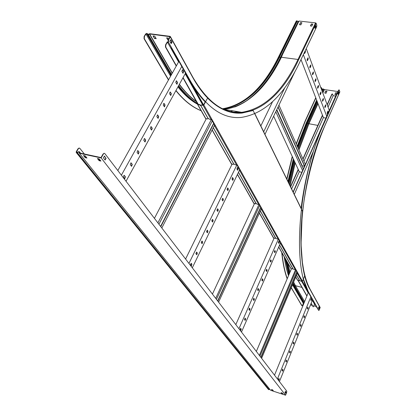 <?xml version="1.0" encoding="UTF-8"?>
<svg xmlns="http://www.w3.org/2000/svg" width="416" height="416" viewBox="0 0 416 416"><rect width="100%" height="100%" fill="white"/><g stroke="black" fill="none" stroke-linecap="round" stroke-linejoin="round"><path stroke-width="0.62" d="M315.068 304.366L314.543 304.226L313.258 306.862L311.142 303.274M168.319 41.959L167.3 41.824L165.532 44.902L165.828 44.938L165.745 47.044L165.448 47.003L165.532 44.902M165.828 44.938L167.44 42.13L178.558 61.937M168.496 42.266L167.44 42.13M171.584 42.39L170.409 42.234M171.434 42.656L170.581 42.541M306.951 295.89L298.262 280.571M198.219 104.27L183.076 77.584M176.389 65.806L165.745 47.044M185.188 73.752L202.743 105.035M301.782 281.486L308.178 292.885M312.343 300.305L314.543 304.226M313.196 306.847L311.069 303.451M306.878 296.072L298.043 280.514M291.418 268.845L256.339 351.432M197.527 104.343L205.546 118.446L207.267 118.914L208 118.752L207.953 118.31L200.86 105.752L199.233 104.723L199.368 104.468L197.777 104.125L182.946 77.818M176.259 66.045L165.448 47.003M317.252 307.949L302.38 281.393M200.996 105.201L203.585 104.941L171.111 46.94M317.008 307.83L302.25 281.486M297.7 273.364L295.703 269.802M280.81 243.22L278.548 239.19M261.716 209.144L259.142 204.547M239.959 170.31L236.995 165.022M214.937 125.648L211.494 119.512M203.414 105.092L171.314 47.798M99.518 160.404L99.887 159.76M99.242 160.29L99.689 159.505M259.964 356.164L296.083 270.483M259.366 355.384L295.469 269.859M261.607 358.316L297.471 272.958M261.019 357.547L296.977 272.074M260.858 357.328L296.837 271.825M308.682 292.968L308.199 292.843L274.518 375.17M279.432 381.586L312.53 299.842M282.589 369.226L282.064 370.521L282.584 371.16L283.026 369.814L282.459 369.184M278.845 378.446L278.314 379.761L278.84 380.385L279.287 379.028L278.72 378.404M277.436 378.986L310.846 296.826M286.296 360.095L285.776 361.379L286.291 362.029L286.723 360.698L286.161 360.053M289.968 351.057L289.448 352.331L289.957 352.992L290.384 351.671L289.822 351.016M293.597 342.108L293.088 343.372L293.587 344.048L294.008 342.732L293.452 342.066M297.196 333.252L296.686 334.5L297.185 335.187L297.596 333.882L297.04 333.206M300.752 324.485L300.253 325.718L300.742 326.42L301.148 325.125L300.596 324.438M304.278 315.801L303.784 317.023L304.268 317.736L304.668 316.451L304.117 315.754M307.767 307.2L307.278 308.412L307.757 309.135L308.152 307.861L307.606 307.159M311.225 298.688L310.736 299.889L311.21 300.622L311.6 299.359L311.054 298.646M282.412 369.205L282.807 369.746L282.464 371.062M278.668 378.43L279.074 378.96L278.715 380.286M286.114 360.074L286.51 360.63L286.166 361.93M289.78 351.036L290.17 351.603L289.838 352.893M293.41 342.087L293.795 342.67L293.472 343.949M297.008 333.232L297.383 333.824L297.066 335.088M300.565 324.459L300.94 325.062L300.628 326.321M304.086 315.775L304.455 316.394L304.153 317.637M307.575 307.174L307.939 307.804L307.642 309.041M311.033 298.662L311.392 299.302L311.095 300.524M216.46 299.348L259.678 205.509M215.686 298.34L258.924 204.61M212.436 294.096L254.436 203.642M218.592 302.136L261.456 208.676M217.833 301.142L260.822 207.548M217.651 300.908L260.671 207.282M158.938 224.234L212.28 120.905M157.898 222.872L211.338 119.569M154.43 218.343L206.3 118.742M161.814 227.989L214.63 125.102M160.789 226.647L213.788 123.604M160.597 226.398L213.637 123.328M241.488 332.036L280.566 242.788M245.133 318.188L244.509 319.608L245.19 320.434L245.69 318.937L244.936 318.126M240.687 328.307L240.058 329.748L240.744 330.554L241.254 329.046L240.495 328.25M238.945 328.718L278.32 239.247M249.532 308.178L248.914 309.587L249.584 310.424L250.073 308.942L249.324 308.121L249.834 308.875L249.444 310.331M253.874 298.288L253.266 299.681L253.926 300.534L254.405 299.062L253.661 298.225M258.17 288.506L257.566 289.884L258.222 290.753L258.695 289.297L257.951 288.444L258.456 289.229L258.081 290.659M262.418 278.834L261.82 280.197L262.47 281.081L262.928 279.635L262.189 278.777L262.694 279.573L262.33 280.987M266.62 269.272L266.027 270.618L266.666 271.518L267.119 270.083L266.62 269.272L266.885 270.026L266.531 271.424M270.769 259.818L270.187 261.149L270.821 262.059L271.263 260.64L270.769 259.818L271.029 260.582L270.681 261.971M274.877 250.463L274.3 251.779L274.924 252.704L275.361 251.3L274.877 250.463L275.132 251.243L274.789 252.621M278.944 241.218L278.372 242.518L278.985 243.459L279.417 242.06L278.71 241.16L279.183 242.003L278.85 243.37M235.81 324.62L274.066 238.248M244.915 318.136L245.45 318.869L245.05 320.341M240.469 328.26L241.015 328.978L240.604 330.46M253.646 298.236L254.171 299L253.786 300.44M192.306 267.81L239.673 169.806M196.612 252.065L195.848 253.635L196.778 254.738L197.335 253.053L196.612 252.065L197.075 252.985L196.596 254.654M191.178 263.25L190.408 264.846L191.355 265.928L191.922 264.228L191.178 263.25L191.656 264.155L191.168 265.84M188.952 263.427L236.803 165.09M201.968 241.02L201.214 242.575L202.134 243.693L202.68 242.029L201.968 241.02L202.415 241.961L201.958 243.61M207.256 230.126L206.513 231.655L207.423 232.794L207.953 231.145L207.256 230.126L207.693 231.083L207.246 232.716M212.477 219.367L211.744 220.88L212.638 222.035L213.158 220.402L212.477 219.367L212.898 220.34L212.462 221.957M217.63 208.749L216.908 210.241L217.792 211.416L218.301 209.799L217.63 208.749L218.036 209.737L217.615 211.338M222.716 198.266L222.004 199.742L222.877 200.933L223.371 199.326L222.716 198.266L223.111 199.269L222.7 200.855M227.739 187.918L227.032 189.374L227.895 190.58L228.384 188.989L227.739 187.918L228.124 188.937L227.724 190.507M232.7 177.7L232.476 177.554L232.003 179.135L232.851 180.362L233.329 178.786L232.7 177.7L233.069 178.729L232.679 180.284M237.593 167.612L237.375 167.461L236.907 169.026L237.744 170.269L238.212 168.704L237.593 167.612L237.952 168.652L237.578 170.196M185.588 259.038L232.055 164.174M179.26 61.974L178.589 61.875L117.827 170.539M126.022 181.241L185.52 73.148M131.253 163.01L130.9 162.828L130.286 164.757L131.643 166.301L132.257 164.377L131.253 163.01L131.96 164.31L131.404 166.234M124.368 175.458L124.015 175.282L123.386 177.237L124.764 178.755L125.393 176.805L124.368 175.458L125.091 176.738L124.514 178.682M121.389 175.193L181.776 66.466M138.039 150.753L137.68 150.561L137.088 152.474L138.424 154.045L139.017 152.136L138.039 150.753L138.72 152.074L138.185 153.972M144.716 138.684L144.357 138.486L143.78 140.379L145.096 141.97L145.673 140.083L144.716 138.684L145.376 140.026L144.862 141.903M151.299 126.797L150.935 126.594L150.374 128.466L151.668 130.083L152.23 128.211L151.299 126.797L151.939 128.154L151.44 130.016M157.778 115.092L157.409 114.878L156.868 116.735L158.142 118.368L158.688 116.516L157.778 115.092L158.397 116.464L157.914 118.305M164.159 103.558L163.795 103.34L163.264 105.175L164.518 106.834L165.053 104.998L164.159 103.558L164.757 104.952L164.294 106.772M170.446 92.196L170.082 91.972L169.562 93.792L170.804 95.467L171.319 93.652L170.446 92.196L171.028 93.605L170.581 95.404M176.644 81L176.275 80.766L175.77 82.571L176.992 84.266L177.497 82.467L176.644 81L177.206 82.425L176.774 84.204M182.749 69.966L182.38 69.732L181.891 71.516L183.092 73.232L183.581 71.448L182.749 69.966L183.295 71.406L182.874 73.169M297.232 273.53L297.918 273.468L295.823 269.724L294.211 269.547L292.973 268.871M201.776 104.868L201.64 105.128L203.102 105.373L203.861 104.988L207.085 98.878L207.99 98.493C219.003 109.262 230.381 114.119 242.133 113.053L253.141 110.516L302.453 211.354C299.832 237.229 300.586 258.456 304.715 275.038L304.559 276.245L302.484 281.242L301.922 281.523L299.577 280.561M214.24 125.856L215.207 125.752L211.656 119.408L209.638 119.33L208.047 118.326L200.954 105.768L200.907 105.3L201.64 105.128M239.34 170.503L240.214 170.414L237.141 164.928L235.243 164.814L233.776 163.904L213.314 127.66M261.16 209.326L261.96 209.248L259.277 204.454L257.483 204.318L256.126 203.486L238.493 172.255M280.301 243.391L281.039 243.324L278.678 239.101L276.978 238.945L275.714 238.181L260.38 211.021M295.771 269.76L297.768 273.322L297.32 273.317M211.588 119.46L215.025 125.596L214.37 125.601M237.078 164.975L240.037 170.258L239.455 170.258M259.22 204.5L261.794 209.092L261.264 209.092M278.626 239.148L280.878 243.173L280.4 243.168M279.583 245.034L293.025 268.845M296.566 275.116L299.629 280.545M296.312 20.982L296.878 20.816L298.121 21.544L298.984 21.05L315.567 22.87L316.129 23.254L316.8 25.199L316.67 26.775L299.608 62.473C283.889 95.576 264.394 113.896 241.119 117.437C222.867 119.163 206.185 107.396 191.074 82.124L190.783 82.082C195.265 90.028 200.065 96.632 205.192 101.894L203.585 104.941M294.622 195.083L292.609 190.928M263.344 131.056L265.803 136.131M327.262 104.92L332.01 94.286L332.358 93.907L332.587 94.125L333.154 95.701L328.073 107.104M335.681 96.08L333.154 95.701M290.638 186.898L298.34 169.66M303.03 159.156L322.566 115.43M323.398 117.593L303.956 161.231M299.286 171.709L291.621 188.911M290.508 186.628L298.215 169.385M302.91 158.881L322.452 115.144M327.153 104.629L331.791 94.25L332.275 93.933M294.289 194.412L313.201 151.674M336.768 94.567L336.201 94.91L336.544 94.531M293.244 192.27L336.424 94.947M293.114 192L336.201 94.91M264.956 134.399L295.329 70.876M263.682 131.789L284.944 87.464M260.842 125.934L272.532 101.743M325.92 118.071L323.43 117.666L301.002 59.556M327.772 112.367L327.33 112.294M329.311 110.427L306.254 48.563M324.87 106.371L324.948 107.531L325.203 107.255L325.785 105.955L325.707 104.79L324.87 106.371M327.21 112.57L327.283 113.719L327.538 113.438L328.11 112.148L328.037 110.999L327.21 112.57M326.732 116.246L303.337 54.673M322.483 100.048L322.566 101.228L322.826 100.953L323.414 99.642L323.331 98.467L322.483 100.048M320.055 93.605L320.143 94.801L320.403 94.526L321.001 93.21L320.913 92.014L320.055 93.605M317.58 87.038L317.673 88.249L317.933 87.974L318.536 86.653L318.443 85.441L317.58 87.038M315.052 80.34L315.151 81.567L315.411 81.297L316.025 79.966L315.926 78.738L315.052 80.34M312.473 73.507L312.577 74.755L312.842 74.48L313.466 73.148L313.357 71.9L312.473 73.507M309.847 66.539L309.956 67.803L310.222 67.532L310.851 66.191L310.742 64.922L309.847 66.539M307.164 59.426L307.284 60.71L307.549 60.44L308.188 59.093L308.069 57.803L307.164 59.426M304.288 52.676L304.554 53.472L304.819 53.206L305.464 51.849L305.308 50.549M325.608 104.837L325.556 105.919L324.818 107.453M327.943 111.046L327.153 113.636M323.237 98.509L323.185 99.611L322.436 101.15M320.814 92.061L320.767 93.179L320.008 94.723M318.349 85.483L318.302 86.622L317.533 88.171M315.832 78.78L315.791 79.934L315.011 81.494M313.264 71.942L313.227 73.112L312.442 74.682M310.643 64.964L310.612 66.16L309.816 67.73M307.97 57.845L307.944 59.062L307.138 60.637M305.271 50.622L305.224 51.818L304.403 53.404M277.997 107.13L304.533 166.265L302.214 165.828L302.063 166.171M301.865 172.281L299.317 171.777L273.66 116.204M303.332 168.969L276.63 109.996M302.598 170.617L275.792 111.743M305.365 164.388L278.944 105.149M304.637 166.031L278.117 106.881M276.801 109.637L302.214 165.828M206.04 119.241L205.681 118.602M197.642 103.693L197.777 104.478L199.233 104.723M296.54 275.179L299.582 280.696L297.539 280.244L295.74 277.082M291.278 269.173L291.013 268.71M279.552 245.102L292.973 269.006L290.898 268.564L278.684 247.083M273.905 238.612L273.619 238.113M260.348 211.089L275.662 238.384L273.499 237.968L259.397 213.158M254.249 204.043L253.947 203.502M256.168 203.549L255.367 203.85L253.796 203.247M231.837 164.616L231.504 164.034M213.278 127.738L233.693 163.888L233.73 164.232L233.007 164.367L231.353 163.769M256.074 203.741L238.456 172.328M199.368 104.468L200.886 105.336M237.718 111.961L234.406 112.19M237.458 111.92L234.062 112.148M191.074 82.124L168.267 41.86L168.35 39.728L170.03 36.691L149.661 33.998L148.366 34.668L147.378 34.585L146.682 33.613L145.938 33.992L144.394 36.603L144.326 38.704L144.035 38.667L144.102 36.561L144.394 36.603M190.783 82.082L168.267 41.86M168.35 39.728L168.652 39.77L170.305 36.889L170.04 36.322L149.817 33.732L147.696 34.424L146.838 33.348L145.647 33.956L144.102 36.561M168.579 79.773L144.326 38.704M168.459 79.992L144.035 38.667M201.178 110.76C192.301 107.26 183.867 100.558 175.874 90.662M232.211 111.036L230.734 111.561M201.131 110.682C192.301 107.12 183.914 100.386 175.973 90.485M154.716 36.13L153.015 35.906L154.388 38.293L156.203 38.714L154.716 36.13M156.026 38.407L154.544 38.028L154.388 38.293L153.348 35.953M168.813 38.927L168.334 38.074L166.603 37.851L168.137 40.274M170.617 39.91L171.792 42.032L171.033 43.358M299.629 24.736L300.586 22.776L301.907 22.745L300.524 22.594L299.478 24.716L300.867 24.872L301.829 22.911M310.575 25.958L311.449 24.149L312.707 24.289M315.51 25.667L315.775 26.421L314.959 28.122M168.225 39.998L166.93 37.892M170.758 39.666L169.853 41.241L171.189 43.638L172.089 42.068L170.758 39.666M168.652 39.77L168.568 41.902M316.129 23.254L298.584 59.842L298.007 59.457L281.388 57.262L282.646 54.257L280.758 57.73L279.469 57.117C264.41 87.812 245.658 105.113 223.226 109.023M298.984 21.05L282.646 54.257M312.79 24.123L311.386 23.967L310.435 25.943L311.839 26.099L312.79 24.123M315.645 25.392L314.694 27.368L315.068 28.428L316.014 26.452L315.645 25.392M172.089 42.068L171.792 42.032M168.1 39.983L167.944 40.253M154.658 38.225L154.502 38.49M302.058 305.817L291.231 287.82M301.782 305.687L291.304 287.638M303.971 303.17L303.358 303.363L302.557 305.313L301.985 305.744M316.269 306.509L313.882 305.859M312.172 305.396L310.471 304.933M318.828 310.414L318.557 310.284L318.89 310.43L319.322 309.899L320.138 307.419M318.557 310.284L308.755 292.781L303.394 279.042M318.765 310.341L308.968 292.838C291.897 266.926 298.511 178.49 323.669 124.244L338.926 89.861M301.101 208.302C305.042 177.356 312.494 149.323 323.44 124.202L338.515 90.225M338.738 90.262L339.076 89.887L339.305 90.106L339.773 91.91M337.927 91.551L324.423 89.56L322.904 88.899L322.192 89.232L321.188 87.454L320.726 87.386M296.306 144.082L305.287 121.17L315.848 98.02M296.171 143.78L305.063 121.134L315.739 97.744M287.165 278.86C284.57 271.617 282.755 262.808 281.731 252.439M286.759 178.953L292.24 156.447M287.269 278.616C284.762 271.518 283.005 262.943 281.986 252.892M286.92 179.291L292.386 156.764M326.955 91.255L325.681 91.068L324.766 93.085L326.045 93.278L326.955 91.255M324.88 93.106L325.733 91.218L326.893 91.39M336.138 94.786L336.976 92.908L335.686 92.716L334.849 94.593L336.138 94.786M338.629 91.972L338.832 92.55L338.114 94.167M301.954 287.404L295.474 285.698L295.979 286.686L295.318 285.724L294.627 286.14L293.925 285.99L292.833 283.998M304.616 301.595L295.979 286.686M318.88 306.982L319.28 307.705L318.885 308.693M334.963 94.609L335.738 92.867L336.913 93.038M339.05 92.586L338.744 91.707L337.912 93.59L338.218 94.468L338.832 92.55M319.488 307.757L318.952 306.8L318.484 307.97L319.02 308.932L319.28 307.705M79.394 153.301L270.629 390.291L285.568 395.2L101.15 157.94L79.394 153.301L78.962 151.897L76.575 152.698L76.185 152.417L76.263 151.7L78.062 148.668L79.269 148.07M103.1 153.941L104.291 153.322L103.1 153.941L101.02 157.56L79.721 153.02L79.144 151.59L76.757 152.386L76.565 151.767L78.359 148.73L78.062 148.668M86.622 157.633L85.384 157.362L83.996 155.631M100.573 160.633L99.294 160.358L97.932 158.616M281.372 392.756L282.63 393.531M271.752 389.6L272.995 390.364M281.663 393.463L282.89 393.864L282.251 393.047L281.018 392.642L281.752 393.24M85.207 157.674L83.476 155.516L85.233 155.896L86.96 158.054L85.207 157.674L85.384 157.362M99.117 160.67L97.417 158.506L99.211 158.891L100.906 161.06L99.117 160.67L99.294 160.358M272.048 390.302L273.265 390.702L272.61 389.886L271.388 389.485L272.137 390.083M104.338 156.234L105.815 158.153L104.884 159.791M285.418 393.188L285.875 392.033L285.402 391.414M103.974 153.26L104.863 153.613L286.775 391.18L286.671 392.439L285.568 395.2M103.412 154.003L101.15 157.94M106.127 158.215L105.082 160.046L103.402 157.872L104.447 156.042L105.815 158.153M284.939 392.569L285.574 393.39L286.088 392.101L285.454 391.279L284.939 392.569M269.833 389.303L268.778 389.678L268.388 389.412L76.315 152.578M84.365 154.008L79.846 148.356L79.248 148.07L78.359 148.73M191.656 264.155L191.922 264.228M197.075 252.985L197.335 253.053M202.415 241.961L202.68 242.029M207.693 231.083L207.953 231.145M212.898 220.34L213.158 220.402M218.036 209.737L218.301 209.799M223.111 199.269L223.371 199.326M228.124 188.937L228.384 188.989M233.069 178.729L233.329 178.786M237.952 168.652L238.212 168.704M125.091 176.738L125.393 176.805M131.96 164.31L132.257 164.377M138.72 152.074L139.017 152.136M145.376 140.026L145.673 140.083M151.939 128.154L152.23 128.211M158.397 116.464L158.688 116.516M164.757 104.952L165.053 104.998M171.028 93.605L171.319 93.652M177.206 82.425L177.497 82.467M183.295 71.406L183.581 71.448M280.566 243.454L295.37 269.844M297.471 273.588L301.922 281.523M302.484 281.242L203.861 104.988M203.102 105.373L211.073 119.584M214.635 125.928L236.6 165.084M239.678 170.57L258.768 204.599M261.456 209.388L278.2 239.236M231.655 164.096L212.191 129.849M205.837 118.664L197.777 104.478M297.778 280.446L295.792 276.952M291.143 268.767L278.741 246.948M273.754 238.176L259.459 213.023M254.088 203.564L237.484 174.346M149.308 33.852L172.193 73.32M148.247 34.471L171.532 74.5M147.716 34.46L147.378 34.585M147.888 34.554L147.332 33.597L147.014 33.758M167.554 78.484L167.835 78.525M171.116 75.239L170.69 74.584L169.858 74.922L145.938 33.992M171.038 75.379L146.682 33.613M170.69 74.584L146.817 33.628M171.153 75.176L147.618 34.788M172.312 73.096L149.661 33.998M197.465 104.198C190.637 100.438 184.132 94.671 177.949 86.897M170.596 76.17L169.858 74.922M226.112 110.006L225.742 110.063M197.626 103.724C190.97 99.611 184.657 93.558 178.688 85.556M196.565 101.8C190.502 97.672 184.746 91.889 179.296 84.458M224.983 109.512L224.468 109.559L224.978 109.507M196.383 101.478C190.424 97.339 184.761 91.598 179.405 84.256M170.95 74.355L170.638 74.298M171.319 74.875L148.034 34.804M171.34 74.838L171.142 74.495M171.288 74.932L147.93 34.819M298.584 59.842C273.354 114.946 225.774 136.245 193.185 78.239L170.305 36.889M193.185 78.239L193.18 77.823M297.294 20.977L279.469 57.117L278.928 56.935C263.853 87.625 245.086 104.894 222.633 108.748M171.184 75.124L170.7 74.303M296.764 20.805L278.928 56.935L278.486 57.075C263.37 87.703 244.748 104.926 222.622 108.742M296.878 20.816L279.042 56.95C263.952 87.677 245.17 104.952 222.69 108.774M298.121 21.544L280.322 57.689C270.083 78.572 257.759 93.647 243.36 102.908M298.553 21.575L280.758 57.73L269.272 77.47L264.269 84.209M281.096 57.335L269.667 76.981C259.314 92.05 247.66 102.06 234.712 107.021M281.388 57.262C265.99 88.717 246.823 106.064 223.881 109.314C240.947 107.354 256.209 96.58 269.667 76.981L264.306 84.162M315.567 22.87L298.007 59.457C282.807 91.291 264.02 108.909 241.66 112.315C235.721 112.809 229.798 111.81 223.886 109.314M317.866 125.408L306.134 123.209L316.649 100.105M321.495 89.456L321.734 88.93M297.549 146.858L306.602 123.51L316.924 100.812M321.76 90.168L322.192 89.232M297.612 147.004L306.706 123.531L316.976 100.942M321.812 90.303L322.291 89.248M297.705 147.217L306.878 123.51L317.049 101.135M321.885 90.496L322.462 89.222M297.898 147.649L307.315 123.214L317.184 101.488M322.015 90.854L322.904 88.899M298.36 148.684L308.058 123.36L317.548 102.435M322.374 91.806L323.638 89.029M298.839 149.755L308.708 123.828L317.944 103.449M322.754 92.83L324.267 89.497M298.943 149.994L308.864 123.895L318.027 103.672M322.837 93.054L324.423 89.56M293.457 285.168L292.848 285.381L292.505 284.778M288.512 275.694C286.645 270.286 285.215 263.988 284.211 256.802M287.976 181.444L293.337 158.824M297.216 146.115L306.134 123.209M303.831 303.124L292.776 284.138M288.834 274.924L284.96 258.123M288.376 182.265L293.691 159.593M303.924 303.15L292.812 284.05M288.886 274.804L285.09 258.352M288.454 182.421L293.764 159.744M288.948 274.654L285.277 258.674M288.569 182.666L293.868 159.968M289.011 274.518L285.558 259.178M288.813 183.165L294.081 160.43M304.205 302.604L293.119 283.317M289.396 273.603L286.53 260.884M289.38 184.314L294.58 161.512M295.318 285.724L293.54 282.318M289.895 272.433L287.695 262.928M289.952 185.489L295.084 162.614M295.474 285.698L293.618 282.126M289.994 272.194L287.945 263.375M290.082 185.754L295.204 162.864M303.358 303.363L292.848 285.381M303.987 303.129L294.112 286.177M320.174 307.757L310.222 289.77C293.769 264.42 300.217 178.979 324.516 126.412L339.862 91.718M310.222 289.77L310.19 289.427M304.096 302.869L294.403 286.224M304.065 302.942L294.33 286.229M79.3 152.786L78.629 151.954M80.512 153.187L79.513 151.949M77.085 152.412L76.565 151.767M269.168 389.646L77.314 152.625M268.778 389.678L76.716 152.729M268.679 389.646L76.575 152.698M254.93 113.838L263.38 131.123M265.886 136.261L292.64 190.991M294.7 195.208L301.288 208.681M201.042 105.04L200.907 105.3M212.113 130L231.379 163.878M237.411 174.491L253.822 203.351M226.418 110.063L225.945 110.136M197.46 104.14C190.736 100.105 184.356 94.13 178.324 86.216M223.928 109.33L241.66 112.315C224.026 114.098 207.886 102.627 193.227 77.901L170.357 36.54M296.322 20.961L278.486 57.075M324.522 126.521L339.862 91.837M324.516 126.532C313.638 152.365 305.562 184.226 302.156 215.192L301.033 244.062L302.37 262.163L303.56 269.526C305.188 277.737 307.408 284.393 310.227 289.494L320.174 307.486M80.579 153.202L79.477 151.83M79.248 148.07L78.946 148.008"/></g></svg>
